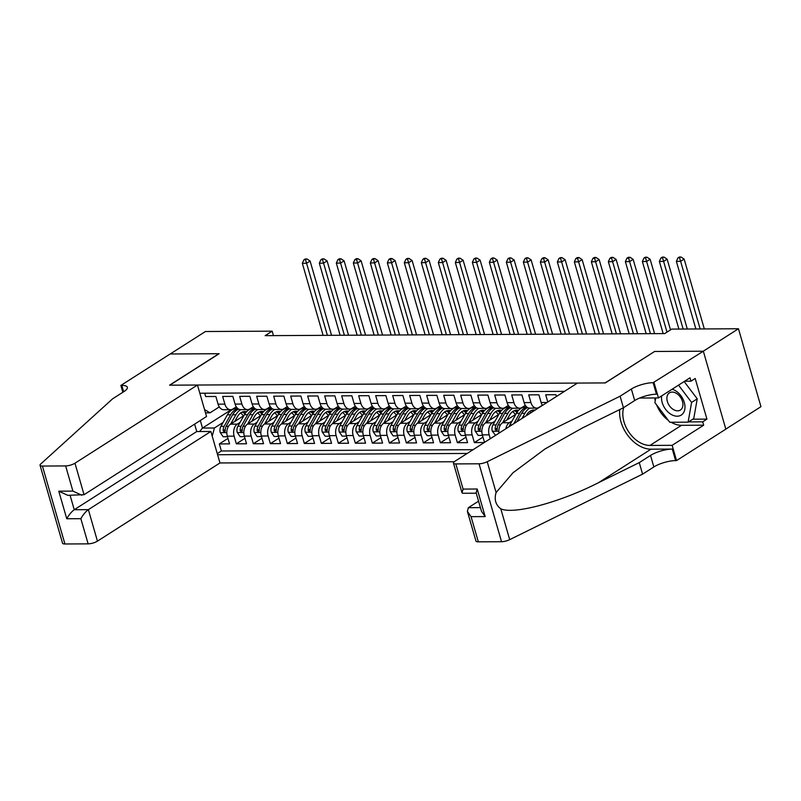 <?xml version="1.0" encoding="UTF-8"?>
<svg xmlns="http://www.w3.org/2000/svg" width="801" height="801" viewBox="0 0 801 801"><rect width="100%" height="100%" fill="white"/><g stroke="black" fill="none" stroke-linecap="round" stroke-linejoin="round"><path stroke-width="1.2" d="M194.613 424.13L196.756 431.539L210.863 431.469L219.955 462.958L454.257 461.746M725.816 429.096L760.95 406.678L738.462 328.76L671.729 329.101L664.68 333.596L265.131 335.659L272.17 331.163L205.436 331.514L170.233 353.972L219.114 353.722L169.832 385.171L605.095 382.928L654.417 351.609M556.415 396.495L555.904 394.723L545.701 394.783L547.784 402.002M547.053 402.472L541.126 402.502L538.903 394.813L528.7 394.863L530.923 402.553L524.114 402.593A9.161 6.138 89.7 0 0 529.801 408.15L536.6 408.12A9.161 6.138 -90.3 0 1 530.923 402.553M524.114 402.593L521.902 394.903L511.699 394.953L513.922 402.643L507.113 402.673A9.161 6.138 89.7 0 0 512.8 408.24A17.512 11.735 -90.3 0 0 507.924 413.346L502.668 422.688M507.113 402.673L504.9 394.993L494.698 395.043L496.91 402.733L490.112 402.763A9.161 6.138 89.7 0 0 495.799 408.33L502.597 408.29A9.161 6.138 -90.3 0 1 496.91 402.733M490.112 402.763L487.899 395.073L477.696 395.133L479.909 402.813L473.111 402.853A9.161 6.138 89.7 0 0 478.788 408.42L485.596 408.38A9.161 6.138 -90.3 0 1 479.909 402.813M473.111 402.853L470.898 395.163L460.695 395.213L462.908 402.903L456.109 402.943A9.161 6.138 89.7 0 0 461.787 408.51A17.512 11.735 -90.3 0 0 456.92 413.606L451.654 422.958M456.109 402.943L453.887 395.253L443.694 395.304L445.907 402.993L439.108 403.033A9.161 6.138 89.7 0 0 444.785 408.59L451.584 408.56A9.161 6.138 -90.3 0 1 445.907 402.993M439.108 403.033L436.885 395.344L426.693 395.394L428.905 403.083L422.107 403.113A9.161 6.138 89.7 0 0 427.784 408.68L434.583 408.65A9.161 6.138 -90.3 0 1 428.905 403.083M422.107 403.113L419.884 395.434L409.681 395.484L411.904 403.173L405.106 403.203A9.161 6.138 89.7 0 0 410.783 408.77A17.512 11.735 -90.3 0 0 405.917 413.867L400.65 423.218M405.106 403.203L402.883 395.514L392.68 395.574L394.903 403.253L388.105 403.293A9.161 6.138 89.7 0 0 393.782 408.86L400.58 408.82A9.161 6.138 -90.3 0 1 394.903 403.253M388.105 403.293L385.882 395.604L375.679 395.654L377.902 403.344L371.103 403.384A9.161 6.138 89.7 0 0 376.78 408.941A17.512 11.735 -90.3 0 0 371.914 414.047L366.648 423.389M371.103 403.384L368.881 395.694L358.678 395.744L360.901 403.434L354.092 403.464A9.161 6.138 89.7 0 0 359.779 409.031L366.578 409.001A9.161 6.138 -90.3 0 1 360.901 403.434M354.092 403.464L351.879 395.784L341.677 395.834L343.899 403.524L337.091 403.554A9.161 6.138 89.7 0 0 342.778 409.121L349.576 409.081A9.161 6.138 -90.3 0 1 343.899 403.524M337.091 403.554L334.878 395.864L324.675 395.924L326.898 403.614L320.09 403.644A9.161 6.138 89.7 0 0 325.777 409.211A17.512 11.735 -90.3 0 0 320.901 414.307L315.634 423.659M320.09 403.644L317.877 395.954L307.674 396.014L309.887 403.694L303.088 403.734A9.161 6.138 89.7 0 0 308.765 409.301L315.574 409.261A9.161 6.138 -90.3 0 1 309.887 403.694M303.088 403.734L300.876 396.044L290.673 396.095L292.886 403.784L286.087 403.824A9.161 6.138 89.7 0 0 291.764 409.381L298.573 409.351A9.161 6.138 -90.3 0 1 292.886 403.784M286.087 403.824L283.874 396.135L273.672 396.185L275.884 403.874L269.086 403.904A9.161 6.138 89.7 0 0 274.763 409.471A17.512 11.735 -90.3 0 0 269.897 414.578L264.63 423.919M269.086 403.904L266.863 396.225L256.67 396.275L258.883 403.964L252.085 403.994A9.161 6.138 89.7 0 0 257.762 409.561L264.56 409.521A9.161 6.138 -90.3 0 1 258.883 403.964M252.085 403.994L249.862 396.305L239.659 396.365L241.882 404.044L235.083 404.084A9.161 6.138 89.7 0 0 240.761 409.651A17.512 11.735 -90.3 0 0 235.894 414.748L230.628 424.099M235.083 404.084L232.861 396.395L222.658 396.445L224.881 404.135A9.161 6.138 89.7 0 0 230.558 409.701A9.161 6.138 89.7 0 0 232.941 408.971L236.305 406.828M243.864 415.649L230.518 424.17A9.161 6.138 89.7 0 0 227.324 436.185L229.537 443.874L219.334 443.924L227.965 438.417M240.08 422.377L237.316 424.13A9.161 6.138 89.7 0 0 234.122 436.144L236.335 443.834L244.966 438.327M236.335 443.834L246.538 443.784L244.325 436.094A9.161 6.138 89.7 0 1 247.519 424.079L260.866 415.569M277.867 415.479L264.52 423.989A9.161 6.138 89.7 0 0 261.326 436.004L263.539 443.694L253.336 443.744L261.967 438.247M294.868 415.389L281.531 423.899A9.161 6.138 89.7 0 0 278.327 435.924L280.54 443.604L270.348 443.664L278.968 438.157M311.869 415.298L298.533 423.809A9.161 6.138 89.7 0 0 295.329 435.834L297.551 443.524L287.349 443.574L295.97 438.067M328.871 415.208L315.534 423.729A9.161 6.138 89.7 0 0 312.33 435.744L314.553 443.434L304.35 443.484L312.971 437.977M345.872 415.128L332.535 423.639A9.161 6.138 89.7 0 0 329.331 435.654L331.554 443.343L321.351 443.394L329.982 437.887M362.873 415.038L349.536 423.549A9.161 6.138 89.7 0 0 346.332 435.564L348.555 443.253L338.352 443.303L346.983 437.807M379.874 414.948L366.538 423.459A9.161 6.138 89.7 0 0 363.334 435.484L365.556 443.163L355.354 443.223L363.984 437.716M396.885 414.858L383.539 423.379A9.161 6.138 89.7 0 0 380.335 435.394L382.558 443.083L372.355 443.133L380.986 437.626M413.887 414.768L400.54 423.288A9.161 6.138 89.7 0 0 397.346 435.303L399.559 442.993L389.356 443.043L397.987 437.536M430.888 414.688L417.541 423.198A9.161 6.138 89.7 0 0 414.347 435.213L416.56 442.903L406.357 442.953L414.988 437.446M447.889 414.598L434.542 423.108A9.161 6.138 89.7 0 0 431.349 435.133L433.561 442.813L423.359 442.873L431.989 437.366M464.89 414.507L451.544 423.018A9.161 6.138 89.7 0 0 448.35 435.043L450.562 442.733L440.37 442.783L448.991 437.276M481.892 414.417L468.555 422.938A9.161 6.138 89.7 0 0 465.351 434.953L467.564 442.643L457.371 442.693L465.992 437.186M484.245 442.553L474.372 442.603L482.993 437.096M536.6 408.12A9.161 6.138 -90.3 0 0 538.983 407.389L542.337 405.246M523.023 407.449L522.012 407.449L525.336 405.326M502.597 408.29A9.161 6.138 -90.3 0 0 504.98 407.559L508.335 405.416M485.596 408.38A9.161 6.138 -90.3 0 0 487.979 407.649L491.333 405.506M462.908 402.903A9.161 6.138 -90.3 0 0 468.595 408.47A9.161 6.138 -90.3 0 0 470.978 407.739L474.332 405.596M451.584 408.56A9.161 6.138 -90.3 0 0 453.977 407.819L457.331 405.676M438.017 407.879L437.006 407.889L440.33 405.767M411.904 403.173A9.161 6.138 -90.3 0 0 417.581 408.73A9.161 6.138 -90.3 0 0 419.964 407.999L423.329 405.857M400.58 408.82A9.161 6.138 -90.3 0 0 402.963 408.089L406.327 405.947M387.003 408.15L386.002 408.15L389.316 406.037M366.578 409.001A9.161 6.138 -90.3 0 0 368.961 408.26L372.315 406.117M349.576 409.081A9.161 6.138 -90.3 0 0 351.959 408.35L355.314 406.207M326.898 403.614A9.161 6.138 -90.3 0 0 332.575 409.171A9.161 6.138 -90.3 0 0 334.958 408.44L338.312 406.297M315.574 409.261A9.161 6.138 -90.3 0 0 317.957 408.53L321.311 406.387M301.997 408.59L300.986 408.59L304.31 406.467M275.884 403.874A9.161 6.138 -90.3 0 0 281.572 409.441A9.161 6.138 -90.3 0 0 283.954 408.7L287.309 406.558M264.56 409.521A9.161 6.138 -90.3 0 0 266.953 408.79L270.307 406.648M250.993 408.85L249.982 408.86L253.306 406.738M564.465 391.359L199.829 393.241M217.582 454.738L467.163 453.456M515.894 414.247L502.557 422.758A9.161 6.138 89.7 0 0 499.003 433.141M512.109 420.966L509.356 422.728L502.557 422.758M498.893 414.337L485.556 422.848A9.161 6.138 89.7 0 0 482.352 434.863L484.525 442.372M495.108 421.056L492.355 422.808L485.556 422.848M478.107 421.146L475.353 422.898L468.555 422.938M461.106 421.226L458.352 422.988L451.544 423.018M444.104 421.316L441.351 423.078L434.542 423.108M427.103 421.406L424.35 423.158L417.541 423.198M410.102 421.496L407.339 423.248L400.54 423.288M393.091 421.576L390.337 423.339L383.539 423.379M376.09 421.666L373.336 423.429L366.538 423.459M359.088 421.757L356.335 423.519L349.536 423.549M342.087 421.847L339.334 423.599L332.535 423.639M325.086 421.937L322.332 423.689L315.534 423.729M308.085 422.017L305.331 423.779L298.533 423.809M291.083 422.107L288.33 423.869L281.531 423.899M274.082 422.197L271.329 423.949L264.52 423.989M257.081 422.287L254.328 424.039L247.519 424.079M219.334 443.924L221.376 450.983L473.081 449.681M490.272 438.708L489.151 434.833A9.161 6.138 -90.3 0 1 492.355 422.808M474.372 442.603L472.149 434.913A9.161 6.138 -90.3 0 1 475.353 422.898M457.371 442.693L455.148 435.003A9.161 6.138 -90.3 0 1 458.352 422.988M440.37 442.783L438.147 435.093A9.161 6.138 -90.3 0 1 441.351 423.078M423.359 442.873L421.146 435.183A9.161 6.138 -90.3 0 1 424.35 423.158M406.357 442.953L404.145 435.273A9.161 6.138 -90.3 0 1 407.339 423.248M389.356 443.043L387.143 435.354A9.161 6.138 -90.3 0 1 390.337 423.339M372.355 443.133L370.142 435.444A9.161 6.138 -90.3 0 1 373.336 423.429M355.354 443.223L353.131 435.534A9.161 6.138 -90.3 0 1 356.335 423.519M338.352 443.303L336.13 435.624A9.161 6.138 -90.3 0 1 339.334 423.599M321.351 443.394L319.128 435.714A9.161 6.138 -90.3 0 1 322.332 423.689M304.35 443.484L302.127 435.794A9.161 6.138 -90.3 0 1 305.331 423.779M287.349 443.574L285.126 435.884A9.161 6.138 -90.3 0 1 288.33 423.869M270.348 443.664L268.125 435.974A9.161 6.138 -90.3 0 1 271.329 423.949M253.336 443.744L251.124 436.064A9.161 6.138 -90.3 0 1 254.328 424.039M204.706 393.221L205.657 396.535L215.859 396.485L218.082 404.175A9.161 6.138 89.7 0 0 223.759 409.732L230.558 409.701M204.535 409.541L210.032 412.825L219.304 406.908M210.032 412.825L205.497 412.855M231.409 409.611L202.503 428.054L214.408 427.994L212.225 436.175M223.068 422.457L214.408 427.994M654.377 351.469L703.258 351.218L738.462 328.76M273.461 335.619L272.17 331.163M200.32 420.495L202.503 428.054L199.619 431.529M221.376 450.983L217.261 453.606M266.983 408.77L267.995 408.76M283.985 408.68L284.996 408.67M249.942 408.88A9.161 6.138 -90.3 0 1 247.559 409.611A9.161 6.138 -90.3 0 1 241.882 404.044M317.987 408.5L318.998 408.5M334.988 408.42L335.999 408.41M300.956 408.61A9.161 6.138 -90.3 0 1 298.573 409.351M351.999 408.33L353.001 408.32M369.001 408.24L370.002 408.24M403.003 408.069L404.004 408.059M420.004 407.979L421.006 407.969M385.962 408.18A9.161 6.138 -90.3 0 1 383.579 408.91A9.161 6.138 -90.3 0 1 377.902 403.344M454.007 407.799L455.018 407.799M471.008 407.709L472.019 407.709M436.976 407.909A9.161 6.138 -90.3 0 1 434.583 408.65M488.009 407.629L489.021 407.619M505.01 407.539L506.022 407.529M505.862 428.765A9.161 6.138 -90.3 0 1 509.356 422.728M521.982 407.469A9.161 6.138 -90.3 0 1 519.599 408.21A9.161 6.138 -90.3 0 1 513.922 402.643M541.126 402.502A9.161 6.138 89.7 0 0 542.447 405.406M234.703 421.496L237.426 416.67A14.538 9.742 -90.3 0 1 244.816 411.514A14.538 9.742 -90.3 0 1 246.548 411.744M227.474 436.725L223.149 436.745L220.235 432.54A6.068 4.065 -90.3 0 1 220.886 426.342L227.394 414.798A17.512 11.735 -90.3 0 1 236.295 408.58L237.857 408.58M240.57 412.996A14.538 9.742 -90.3 0 1 243.344 415.979M238.037 408.72A17.512 11.735 89.7 0 0 230.618 414.778L224.11 426.332A6.068 4.065 89.7 0 0 223.189 430.828L224.51 432.19L225.221 430.818A6.068 4.065 -90.3 0 1 226.152 426.322L232.66 414.768A17.512 11.735 -90.3 0 1 238.668 409.111M245.627 412.825A14.538 9.742 89.7 0 0 243.194 411.724M242.182 412.074A14.538 9.742 -90.3 0 1 244.886 413.887M223.189 430.828L225.211 429.536A3.094 2.073 -90.3 0 1 225.251 429.336M327.379 335.339L306.573 263.269L302.327 263.289L323.123 335.359M305.271 258.973L303.869 259.864L306.973 258.963L305.271 258.973M305.561 259.854L306.573 263.269L310.097 261.016L331.544 335.319M310.097 261.016L306.973 258.963M303.869 259.864L302.327 263.289M661.676 395.894A14.879 10.183 -122.5 0 0 671.148 414.397A14.879 10.183 -122.5 0 0 684.795 409.311A14.879 10.183 -122.5 0 0 675.353 390.638A14.879 10.183 -122.5 0 0 672.119 389.226M676.354 393.321A10.193 6.969 -122.5 0 0 669.436 392.86A10.193 6.969 -122.5 0 0 667.203 400.951A10.193 6.969 -122.5 0 0 673.471 409.591A10.193 6.969 -122.5 0 0 680.399 410.042A10.193 6.969 -122.5 0 0 682.622 401.962A10.193 6.969 -122.5 0 0 676.354 393.321M684.164 381.546L697.24 398.828L693.746 418.563L688.109 422.157L669.756 422.257L654.888 402.613L655.719 397.957M678.527 385.141L691.603 402.422L688.109 422.157M697.24 398.828L691.603 402.422M197.467 385.031L74.964 463.208L84.045 494.698L206.548 416.52L197.467 385.031L169.582 385.171L218.863 353.722L170.152 353.982L120.871 385.431L122.853 392.29M219.955 462.958L97.452 541.136A6.869 1.982 163.9 0 1 88.13 543.859L64.921 543.979A6.869 1.982 163.9 0 1 62.538 543.188L40.05 465.261A6.869 1.982 -16.1 0 1 40.691 464.029L112.581 398.838L123.845 391.649A16.03 4.636 -16.1 0 0 127.349 387.263A16.03 4.636 -16.1 0 0 121.802 385.421L120.871 385.431M88.13 543.859L80.861 518.688L66.753 518.758L58.783 491.173L72.901 491.093L65.632 465.932L42.423 466.052L64.921 543.979M210.863 431.469L88.36 509.646L97.452 541.136M40.05 465.261A6.869 1.982 -16.1 0 0 42.423 466.052M65.632 465.932A6.869 1.982 -16.1 0 0 74.964 463.208M196.756 431.539L74.253 509.716L88.36 509.646C85.607 511.679 83.104 514.693 80.861 518.688M66.753 518.758C68.996 514.763 71.499 511.749 74.253 509.716L70.087 495.308M58.783 491.173L67.745 495.318L84.045 494.698M72.901 491.093L81.852 495.248M478.567 501.166L468.365 507.684L480.44 507.614M620.094 396.215L623.428 407.749L582.677 427.834L545.091 448.92L512.98 472.79L496.099 492.535C494.057 499.444 495.619 504.87 500.805 508.825C513.591 514.793 559.729 502.447 598.517 482.693L639.258 462.608L650.532 455.419A16.03 4.636 163.9 0 1 672.289 449.071L675.613 460.595L676.545 460.595L725.836 429.146L703.338 351.218L654.627 351.469L605.346 382.918L577.461 383.068L454.958 461.246A6.869 1.982 -16.1 0 0 453.456 463.118A6.869 1.982 -16.1 0 0 455.829 463.909L479.038 463.789A6.869 1.982 -16.1 0 0 487.208 461.716L620.094 396.215L631.368 389.026A16.03 4.636 163.9 0 1 653.125 382.678L703.338 351.218M639.258 462.608L642.592 474.142L653.856 466.953A16.03 4.636 163.9 0 1 675.613 460.595M653.125 382.678L656.45 394.202A16.03 4.636 163.9 0 0 634.692 400.56L623.428 407.749M455.829 463.909L463.098 489.081L477.206 489.01L485.176 516.595L471.058 516.665L478.327 541.836L501.536 541.716L479.038 463.789M500.805 508.825L509.696 539.644L642.592 474.142M654.057 382.668L658.462 397.937L690.001 377.812L690.983 381.176L684.675 381.216M692.745 419.203L706.933 419.133L695.198 378.483L690.983 381.176M706.933 419.133L702.707 421.827L703.678 425.201L672.139 445.326L676.545 460.595M623.729 407.559A25.762 17.622 -122.5 0 0 629.045 432.4A25.762 17.622 -122.5 0 0 649.951 445.436L672.139 445.326M658.462 397.937L639.629 398.037M619.774 409.551A29.827 20.395 -122.5 0 0 651.033 449.181L672.289 449.071M509.696 539.644A6.869 1.982 163.9 0 1 501.536 541.716M478.327 541.836A6.869 1.982 163.9 0 1 475.954 541.045L467.384 511.368L468.365 507.684M703.678 425.201L681.491 425.311A25.762 17.622 57.5 0 1 671.118 422.247M668.364 420.425A25.762 17.622 57.5 0 1 656.62 404.895M655.238 400.65A25.762 17.622 57.5 0 1 654.687 397.957M688.52 421.897L702.707 421.827M463.098 489.081L462.027 492.805L462.658 493.276L476.275 493.206M477.206 489.01L476.134 492.725L481.491 511.288L485.176 516.595M471.058 516.665L467.384 511.368M251.704 421.406L254.428 416.58A14.538 9.742 -90.3 0 1 261.817 411.434A14.538 9.742 -90.3 0 1 263.549 411.654M247.629 424.009L252.896 414.658A17.512 11.735 -90.3 0 1 257.732 409.561M244.475 436.635L240.16 436.655L237.236 432.45A6.068 4.065 -90.3 0 1 237.887 426.262L244.395 414.708A17.512 11.735 -90.3 0 1 253.296 408.5L254.858 408.49M257.572 412.905A14.538 9.742 -90.3 0 1 260.355 415.889M255.038 408.63A17.512 11.735 89.7 0 0 247.629 414.688L241.121 426.242A6.068 4.065 89.7 0 0 240.19 430.748L241.512 432.099L242.232 430.738A6.068 4.065 -90.3 0 1 243.154 426.232L249.662 414.678A17.512 11.735 -90.3 0 1 255.679 409.021M262.628 412.735A14.538 9.742 89.7 0 0 260.195 411.634M259.184 411.984A14.538 9.742 -90.3 0 1 261.887 413.797M240.19 430.748L242.212 429.456A3.094 2.073 -90.3 0 1 242.252 429.256M344.38 335.249L323.574 263.179L319.329 263.199L340.135 335.269M322.272 258.883L320.871 259.784L323.974 258.873L322.272 258.883M322.573 259.774L323.574 263.179L327.098 260.926L348.545 335.229M327.098 260.926L323.974 258.873M320.871 259.784L319.329 263.199M268.705 421.316L271.429 416.49A14.538 9.742 -90.3 0 1 278.818 411.344A14.538 9.742 -90.3 0 1 280.55 411.564M261.476 436.545L257.161 436.565L254.237 432.36A6.068 4.065 -90.3 0 1 254.888 426.172L261.396 414.618A17.512 11.735 -90.3 0 1 270.297 408.41L271.859 408.4M274.573 412.825A14.538 9.742 -90.3 0 1 277.356 415.799M272.05 408.54A17.512 11.735 89.7 0 0 264.63 414.598L258.122 426.152A6.068 4.065 89.7 0 0 257.191 430.658L258.513 432.009L259.234 430.648A6.068 4.065 -90.3 0 1 260.155 426.142L266.663 414.588A17.512 11.735 -90.3 0 1 272.68 408.941M279.629 412.645A14.538 9.742 89.7 0 0 277.206 411.554M276.185 411.894A14.538 9.742 -90.3 0 1 278.888 413.716M257.191 430.658L259.214 429.366A3.094 2.073 -90.3 0 1 259.254 429.166M361.381 335.158L340.575 263.088L336.33 263.108L357.136 335.188M339.274 258.793L337.872 259.694L339.574 259.684L340.976 258.783L339.274 258.793M339.574 259.684L340.575 263.088L344.1 260.846L365.546 335.138M344.1 260.846L340.976 258.783M337.872 259.694L336.33 263.108M285.707 421.236L288.43 416.41A14.538 9.742 -90.3 0 1 295.819 411.253A14.538 9.742 -90.3 0 1 297.551 411.474M281.632 423.829L286.898 414.487A17.512 11.735 -90.3 0 1 291.734 409.381M278.478 436.455L274.162 436.475L271.249 432.28A6.068 4.065 -90.3 0 1 271.889 426.082L278.398 414.528A17.512 11.735 -90.3 0 1 287.299 408.32L288.861 408.31M291.574 412.735A14.538 9.742 -90.3 0 1 294.357 415.719M289.051 408.45A17.512 11.735 89.7 0 0 281.632 414.507L275.123 426.062A6.068 4.065 89.7 0 0 274.192 430.568L275.524 431.919L276.235 430.558A6.068 4.065 -90.3 0 1 277.166 426.052L283.674 414.497A17.512 11.735 -90.3 0 1 289.682 408.85M296.63 412.555A14.538 9.742 89.7 0 0 294.207 411.464M293.186 411.804A14.538 9.742 -90.3 0 1 295.889 413.626M274.192 430.568L276.215 429.276A3.094 2.073 -90.3 0 1 276.255 429.076M378.382 335.078L357.586 262.998L353.331 263.018L374.137 335.098M356.285 258.703L354.873 259.604L356.575 259.594L357.977 258.693L356.285 258.703M356.575 259.594L357.586 262.998L361.101 260.756L382.548 335.048M361.101 260.756L357.977 258.693M354.873 259.604L353.331 263.018M302.708 421.146L305.431 416.32A14.538 9.742 -90.3 0 1 312.821 411.163A14.538 9.742 -90.3 0 1 314.553 411.384M298.633 423.749L303.899 414.397A17.512 11.735 -90.3 0 1 308.745 409.301M295.479 436.365L291.163 436.395L288.25 432.19A6.068 4.065 -90.3 0 1 288.891 425.992L295.399 414.437A17.512 11.735 -90.3 0 1 304.3 408.23L305.862 408.22M308.575 412.645A14.538 9.742 -90.3 0 1 311.359 415.629M306.052 408.36A17.512 11.735 89.7 0 0 298.633 414.427L292.125 425.982A6.068 4.065 89.7 0 0 291.194 430.477L292.525 431.839L293.236 430.467A6.068 4.065 -90.3 0 1 294.167 425.972L300.675 414.417A17.512 11.735 -90.3 0 1 306.683 408.76M313.642 412.475A14.538 9.742 89.7 0 0 311.209 411.374M310.187 411.724A14.538 9.742 -90.3 0 1 312.891 413.536M291.194 430.477L293.216 429.186A3.094 2.073 -90.3 0 1 293.256 428.986M395.384 334.988L374.588 262.908L370.332 262.938L391.138 335.008M373.286 258.613L371.874 259.514L374.978 258.613L373.286 258.613M373.576 259.504L374.588 262.908L378.102 260.665L399.549 334.968M378.102 260.665L374.978 258.613M371.874 259.514L370.332 262.938M319.719 421.056L322.433 416.23A14.538 9.742 -90.3 0 1 329.822 411.073A14.538 9.742 -90.3 0 1 331.554 411.303M312.49 436.285L308.165 436.305L305.251 432.099A6.068 4.065 -90.3 0 1 305.892 425.912L312.4 414.357A17.512 11.735 -90.3 0 1 321.301 408.14L322.863 408.14M325.576 412.555A14.538 9.742 -90.3 0 1 328.36 415.539M323.053 408.28A17.512 11.735 89.7 0 0 315.634 414.337L309.126 425.892A6.068 4.065 89.7 0 0 308.195 430.397L309.526 431.749L310.237 430.377A6.068 4.065 -90.3 0 1 311.168 425.882L317.677 414.327A17.512 11.735 -90.3 0 1 323.684 408.67M330.643 412.385A14.538 9.742 89.7 0 0 328.21 411.283M327.188 411.634A14.538 9.742 -90.3 0 1 329.892 413.446M308.195 430.397L310.227 429.096A3.094 2.073 -90.3 0 1 310.257 428.905M412.385 334.898L391.589 262.828L387.334 262.848L408.14 334.918M390.287 258.533L388.875 259.424L390.578 259.424L391.989 258.523L390.287 258.533M390.578 259.424L391.589 262.828L395.103 260.575L416.55 334.878M395.103 260.575L391.989 258.523M388.875 259.424L387.334 262.848M336.72 420.966L339.434 416.14A14.538 9.742 -90.3 0 1 346.823 410.993A14.538 9.742 -90.3 0 1 348.555 411.213M332.645 423.569L337.902 414.217A17.512 11.735 -90.3 0 1 342.748 409.121M329.491 436.195L325.166 436.215L322.252 432.009A6.068 4.065 -90.3 0 1 322.893 425.822L329.401 414.267A17.512 11.735 -90.3 0 1 338.312 408.059L339.874 408.049M342.578 412.465A14.538 9.742 -90.3 0 1 345.361 415.449M340.055 408.19A17.512 11.735 89.7 0 0 332.635 414.247L326.127 425.802A6.068 4.065 89.7 0 0 325.196 430.307L326.528 431.659L327.239 430.297A6.068 4.065 -90.3 0 1 328.17 425.792L334.678 414.237A17.512 11.735 -90.3 0 1 340.685 408.59M347.644 412.295A14.538 9.742 89.7 0 0 345.211 411.203M344.19 411.544A14.538 9.742 -90.3 0 1 346.893 413.366M325.196 430.307L327.229 429.016A3.094 2.073 -90.3 0 1 327.259 428.815M429.396 334.808L408.59 262.738L404.335 262.758L425.141 334.828M407.288 258.443L405.877 259.344L408.991 258.433L407.288 258.443M407.579 259.334L408.59 262.738L412.104 260.485L433.551 334.788M412.104 260.485L408.991 258.433M405.877 259.344L404.335 262.758M353.722 420.875L356.435 416.059A14.538 9.742 -90.3 0 1 363.824 410.903A14.538 9.742 -90.3 0 1 365.556 411.123M349.647 423.479L354.913 414.137A17.512 11.735 -90.3 0 1 359.749 409.031M346.493 436.104L342.167 436.124L339.254 431.919A6.068 4.065 -90.3 0 1 339.894 425.731L346.412 414.177A17.512 11.735 -90.3 0 1 355.314 407.969L356.876 407.959M359.579 412.385A14.538 9.742 -90.3 0 1 362.362 415.369M357.056 408.099A17.512 11.735 89.7 0 0 349.636 414.157L343.128 425.711A6.068 4.065 89.7 0 0 342.197 430.217L343.529 431.569L344.24 430.207A6.068 4.065 -90.3 0 1 345.171 425.701L351.679 414.147A17.512 11.735 -90.3 0 1 357.687 408.5M364.645 412.205A14.538 9.742 89.7 0 0 362.212 411.113M361.191 411.454A14.538 9.742 -90.3 0 1 363.904 413.276M342.197 430.217L344.23 428.925A3.094 2.073 -90.3 0 1 344.26 428.725M446.397 334.718L425.591 262.648L421.336 262.668L442.142 334.748M424.29 258.353L422.878 259.254L425.992 258.343L424.29 258.353M424.58 259.244L425.591 262.648L429.116 260.405L450.552 334.698M429.116 260.405L425.992 258.343M422.878 259.254L421.336 262.668M370.723 420.795L373.436 415.969A14.538 9.742 -90.3 0 1 380.825 410.813A14.538 9.742 -90.3 0 1 382.558 411.033M363.494 436.014L359.168 436.044L356.255 431.839A6.068 4.065 -90.3 0 1 356.906 425.641L363.414 414.087A17.512 11.735 -90.3 0 1 372.315 407.879L373.877 407.869M376.59 412.295A14.538 9.742 -90.3 0 1 379.364 415.278M374.057 408.009A17.512 11.735 89.7 0 0 366.638 414.077L360.13 425.631A6.068 4.065 89.7 0 0 359.198 430.127L360.53 431.479L361.241 430.117A6.068 4.065 -90.3 0 1 362.172 425.611L368.68 414.067A17.512 11.735 -90.3 0 1 374.688 408.41M381.646 412.125A14.538 9.742 89.7 0 0 379.213 411.023M378.192 411.374A14.538 9.742 -90.3 0 1 380.906 413.186M359.198 430.127L361.231 428.835A3.094 2.073 -90.3 0 1 361.261 428.635M463.399 334.638L442.593 262.558L438.337 262.578L459.143 334.658M441.291 258.262L439.879 259.164L442.993 258.252L441.291 258.262M441.581 259.154L442.593 262.558L446.117 260.315L467.554 334.618M446.117 260.315L442.993 258.252M439.879 259.164L438.337 262.578M387.724 420.705L390.437 415.879A14.538 9.742 -90.3 0 1 397.827 410.723A14.538 9.742 -90.3 0 1 399.569 410.953M383.649 423.308L388.916 413.957A17.512 11.735 -90.3 0 1 393.752 408.86M380.495 435.924L376.17 435.954L373.256 431.749A6.068 4.065 -90.3 0 1 373.907 425.551L380.415 413.997A17.512 11.735 -90.3 0 1 389.316 407.789L390.878 407.789M393.591 412.205A14.538 9.742 -90.3 0 1 396.365 415.188M391.058 407.929A17.512 11.735 89.7 0 0 383.639 413.987L377.131 425.541A6.068 4.065 89.7 0 0 376.21 430.037L377.531 431.399L378.242 430.027A6.068 4.065 -90.3 0 1 379.173 425.531L385.681 413.977A17.512 11.735 -90.3 0 1 391.689 408.32M398.648 412.034A14.538 9.742 89.7 0 0 396.215 410.933M395.193 411.283A14.538 9.742 -90.3 0 1 397.907 413.096M376.21 430.037L378.232 428.745A3.094 2.073 -90.3 0 1 378.262 428.545M480.4 334.548L459.594 262.478L455.348 262.498L476.144 334.568M458.292 258.182L456.88 259.073L459.994 258.172L458.292 258.182M458.583 259.063L459.594 262.478L463.118 260.225L484.565 334.528M463.118 260.225L459.994 258.172M456.88 259.073L455.348 262.498M404.725 420.615L407.439 415.789A14.538 9.742 -90.3 0 1 414.828 410.633A14.538 9.742 -90.3 0 1 416.57 410.863M397.496 435.844L393.171 435.864L390.257 431.659A6.068 4.065 -90.3 0 1 390.908 425.471L397.416 413.917A17.512 11.735 -90.3 0 1 406.317 407.709L407.879 407.699M410.593 412.115A14.538 9.742 -90.3 0 1 413.366 415.098M408.059 407.839A17.512 11.735 89.7 0 0 400.64 413.897L394.132 425.451A6.068 4.065 89.7 0 0 393.211 429.957L394.533 431.308L395.243 429.947A6.068 4.065 -90.3 0 1 396.175 425.441L402.683 413.887A17.512 11.735 -90.3 0 1 408.69 408.23M415.649 411.944A14.538 9.742 89.7 0 0 413.216 410.843M412.205 411.193A14.538 9.742 -90.3 0 1 414.908 413.006M393.211 429.957L395.233 428.655A3.094 2.073 -90.3 0 1 395.273 428.465M497.401 334.458L476.595 262.388L472.35 262.408L493.146 334.478M475.293 258.092L473.892 258.993L476.995 258.082L475.293 258.092M475.584 258.983L476.595 262.388L480.119 260.135L501.566 334.438M480.119 260.135L476.995 258.082M473.892 258.993L472.35 262.408M421.726 420.525L424.45 415.699A14.538 9.742 -90.3 0 1 431.839 410.553A14.538 9.742 -90.3 0 1 433.571 410.773M417.651 423.128L422.918 413.787A17.512 11.735 -90.3 0 1 427.754 408.68M414.497 435.754L410.182 435.774L407.258 431.569A6.068 4.065 -90.3 0 1 407.909 425.381L414.417 413.827A17.512 11.735 -90.3 0 1 423.318 407.619L424.88 407.609M427.594 412.034A14.538 9.742 -90.3 0 1 430.367 415.008M425.061 407.749A17.512 11.735 89.7 0 0 417.651 413.807L411.143 425.361A6.068 4.065 89.7 0 0 410.212 429.867L411.534 431.218L412.255 429.857A6.068 4.065 -90.3 0 1 413.176 425.351L419.684 413.797A17.512 11.735 -90.3 0 1 425.701 408.15M432.65 411.854A14.538 9.742 89.7 0 0 430.217 410.763M429.206 411.103A14.538 9.742 -90.3 0 1 431.909 412.926M410.212 429.867L412.235 428.575A3.094 2.073 -90.3 0 1 412.275 428.375M514.402 334.367L493.596 262.297L489.351 262.317L510.147 334.397M492.295 258.002L490.893 258.903L493.997 257.992L492.295 258.002M492.585 258.893L493.596 262.297L497.121 260.055L518.567 334.347M497.121 260.055L493.997 257.992M490.893 258.903L489.351 262.317M438.728 420.445L441.451 415.619A14.538 9.742 -90.3 0 1 448.84 410.462A14.538 9.742 -90.3 0 1 450.573 410.683M434.653 423.038L439.919 413.696A17.512 11.735 -90.3 0 1 444.755 408.59M431.499 435.664L427.183 435.684L424.26 431.489A6.068 4.065 -90.3 0 1 424.91 425.291L431.419 413.737A17.512 11.735 -90.3 0 1 440.32 407.529L441.882 407.519M444.595 411.944A14.538 9.742 -90.3 0 1 447.379 414.928M442.062 407.659A17.512 11.735 89.7 0 0 434.653 413.716L428.145 425.271A6.068 4.065 89.7 0 0 427.213 429.777L428.535 431.128L429.256 429.767A6.068 4.065 -90.3 0 1 430.177 425.261L436.685 413.706A17.512 11.735 -90.3 0 1 442.703 408.059M449.651 411.764A14.538 9.742 89.7 0 0 447.218 410.673M446.207 411.013A14.538 9.742 -90.3 0 1 448.91 412.835M427.213 429.777L429.236 428.485A3.094 2.073 -90.3 0 1 429.276 428.285M531.403 334.287L510.597 262.207L506.352 262.227L527.158 334.307M509.296 257.912L507.894 258.813L510.998 257.902L509.296 257.912M509.596 258.803L510.597 262.207L514.122 259.965L535.569 334.257M514.122 259.965L510.998 257.902M507.894 258.813L506.352 262.227M455.729 420.355L458.452 415.529A14.538 9.742 -90.3 0 1 465.842 410.372A14.538 9.742 -90.3 0 1 467.574 410.593M448.5 435.574L444.185 435.604L441.271 431.399A6.068 4.065 -90.3 0 1 441.912 425.201L448.42 413.646A17.512 11.735 -90.3 0 1 457.321 407.439L458.883 407.429M461.596 411.854A14.538 9.742 -90.3 0 1 464.38 414.838M459.073 407.569A17.512 11.735 89.7 0 0 451.654 413.636L445.146 425.191A6.068 4.065 89.7 0 0 444.215 429.686L445.546 431.048L446.257 429.676A6.068 4.065 -90.3 0 1 447.178 425.181L453.686 413.626A17.512 11.735 -90.3 0 1 459.704 407.969M466.653 411.684A14.538 9.742 89.7 0 0 464.23 410.583M463.208 410.933A14.538 9.742 -90.3 0 1 465.912 412.745M444.215 429.686L446.237 428.395A3.094 2.073 -90.3 0 1 446.277 428.195M548.405 334.197L527.599 262.117L523.353 262.147L544.159 334.217M526.307 257.822L524.895 258.723L527.999 257.822L526.307 257.822M526.597 258.713L527.599 262.117L531.123 259.874L552.57 334.177M531.123 259.874L527.999 257.822M524.895 258.723L523.353 262.147M472.73 420.265L475.454 415.439A14.538 9.742 -90.3 0 1 482.843 410.282A14.538 9.742 -90.3 0 1 484.575 410.512M468.655 422.868L473.922 413.516A17.512 11.735 -90.3 0 1 478.758 408.42M465.501 435.494L461.186 435.514L458.272 431.308A6.068 4.065 -90.3 0 1 458.913 425.111L465.421 413.566A17.512 11.735 -90.3 0 1 474.322 407.349L475.884 407.349M478.597 411.764A14.538 9.742 -90.3 0 1 481.381 414.748M476.074 407.489A17.512 11.735 89.7 0 0 468.655 413.546L462.147 425.101A6.068 4.065 89.7 0 0 461.216 429.596L462.547 430.958L463.258 429.586A6.068 4.065 -90.3 0 1 464.19 425.091L470.698 413.536A17.512 11.735 -90.3 0 1 476.705 407.879M483.664 411.594A14.538 9.742 89.7 0 0 481.231 410.492M480.21 410.843A14.538 9.742 -90.3 0 1 482.913 412.655M461.216 429.596L463.238 428.305A3.094 2.073 -90.3 0 1 463.278 428.104M565.406 334.107L544.61 262.037L540.355 262.057L561.161 334.127M543.308 257.742L541.897 258.633L543.599 258.623L545 257.732L543.308 257.742M543.599 258.623L544.61 262.037L548.124 259.784L569.571 334.087M548.124 259.784L545 257.732M541.897 258.633L540.355 262.057M489.731 420.175L492.455 415.349A14.538 9.742 -90.3 0 1 499.844 410.202A14.538 9.742 -90.3 0 1 501.576 410.422M485.656 422.778L490.923 413.426A17.512 11.735 -90.3 0 1 495.769 408.33M482.502 435.404L478.187 435.424L475.273 431.218A6.068 4.065 -90.3 0 1 475.914 425.031L482.422 413.476A17.512 11.735 -90.3 0 1 491.323 407.268L492.885 407.258M495.599 411.674A14.538 9.742 -90.3 0 1 498.382 414.658M493.076 407.399A17.512 11.735 89.7 0 0 485.656 413.456L479.148 425.011A6.068 4.065 89.7 0 0 478.217 429.516L479.549 430.868L480.26 429.506A6.068 4.065 -90.3 0 1 481.191 425.001L487.699 413.446A17.512 11.735 -90.3 0 1 493.706 407.799M500.665 411.504A14.538 9.742 89.7 0 0 498.232 410.412M497.211 410.753A14.538 9.742 -90.3 0 1 499.914 412.565M478.217 429.516L480.25 428.225A3.094 2.073 -90.3 0 1 480.28 428.024M582.407 334.017L561.611 261.947L557.356 261.967L578.162 334.037M560.31 257.652L558.898 258.553L562.012 257.642L560.31 257.652M560.6 258.543L561.611 261.947L565.126 259.694L586.572 333.997M565.126 259.694L562.012 257.642M558.898 258.553L557.356 261.967M506.743 420.084L509.456 415.268A14.538 9.742 -90.3 0 1 516.845 410.112A14.538 9.742 -90.3 0 1 518.577 410.332M495.559 435.333L492.275 431.128A6.068 4.065 -90.3 0 1 492.915 424.941L499.423 413.386A17.512 11.735 -90.3 0 1 508.325 407.178L509.887 407.168M512.6 411.594A14.538 9.742 -90.3 0 1 515.383 414.568M510.077 407.308A17.512 11.735 89.7 0 0 502.658 413.366L496.149 424.92A6.068 4.065 89.7 0 0 495.218 429.426L496.55 430.778L497.261 429.416A6.068 4.065 -90.3 0 1 498.192 424.91L504.7 413.356A17.512 11.735 -90.3 0 1 510.708 407.709M517.666 411.414A14.538 9.742 89.7 0 0 515.233 410.322M514.212 410.663A14.538 9.742 -90.3 0 1 516.915 412.485M495.218 429.426L497.251 428.135A3.094 2.073 -90.3 0 1 497.281 427.934M599.408 333.927L578.612 261.857L574.357 261.877L595.163 333.957M577.311 257.562L575.899 258.463L577.601 258.453L579.013 257.552L577.311 257.562M577.601 258.453L578.612 261.857L582.127 259.614L603.574 333.907M582.127 259.614L579.013 257.552M575.899 258.463L574.357 261.877M526.077 415.859L526.457 415.178A14.538 9.742 -90.3 0 1 533.846 410.022A14.538 9.742 -90.3 0 1 535.058 410.132M522.002 418.462L524.935 413.256A17.512 11.735 -90.3 0 1 529.771 408.15M509.236 426.603A6.068 4.065 -90.3 0 1 509.917 424.85L516.425 413.296A17.512 11.735 -90.3 0 1 525.336 407.088L526.898 407.078M529.601 411.504A14.538 9.742 -90.3 0 1 530.993 412.715M516.965 421.666L521.701 413.266A17.512 11.735 -90.3 0 1 527.709 407.619M527.078 407.218A17.512 11.735 89.7 0 0 519.659 413.286L513.791 423.699M533.897 410.863A14.538 9.742 89.7 0 0 532.234 410.232M531.213 410.583A14.538 9.742 -90.3 0 1 532.875 411.514M616.42 333.847L595.614 261.767L591.358 261.787L612.164 333.867M594.312 257.471L592.9 258.373L594.602 258.363L596.014 257.461L594.312 257.471M594.602 258.363L595.614 261.767L599.128 259.524L620.575 333.827M599.128 259.524L596.014 257.461M592.9 258.373L591.358 261.787M633.421 333.757L612.615 261.677L608.36 261.707L629.165 333.777M611.313 257.391L609.901 258.282L613.015 257.381L611.313 257.391M611.604 258.272L612.615 261.677L616.139 259.434L637.576 333.737M616.139 259.434L613.015 257.381M609.901 258.282L608.36 261.707M650.422 333.667L629.616 261.597L625.371 261.617L646.167 333.687M628.314 257.301L626.903 258.192L628.605 258.192L630.017 257.291L628.314 257.301M628.605 258.192L629.616 261.597L633.14 259.344L654.587 333.647M633.14 259.344L630.017 257.291M626.903 258.192L625.371 261.617M667.003 332.115L646.617 261.506L642.372 261.526L663.168 333.606M645.316 257.211L643.914 258.112L647.018 257.201L645.316 257.211M645.606 258.102L646.617 261.506L650.142 259.264L670.517 329.872M650.142 259.264L647.018 257.201M643.914 258.112L642.372 261.526M683.143 329.041L663.618 261.416L659.373 261.436L678.888 329.061M662.317 257.121L660.915 258.022L664.019 257.111L662.317 257.121M662.607 258.012L663.618 261.416L667.143 259.174L687.298 329.021M667.143 259.174L664.019 257.111M660.915 258.022L659.373 261.436M700.144 328.951L680.62 261.326L676.374 261.356L695.889 328.981M679.318 257.031L677.916 257.932L681.02 257.021L679.318 257.031M679.618 257.922L680.62 261.326L684.144 259.083L704.309 328.931M684.144 259.083L681.02 257.021M677.916 257.932L676.374 261.356M237.316 424.13L230.518 424.17M234.122 436.144L227.324 436.185M489.151 434.833L482.352 434.863M472.149 434.913L465.351 434.953M455.148 435.003L448.35 435.043M438.147 435.093L431.349 435.133M421.146 435.183L414.347 435.213M404.145 435.273L397.346 435.303M387.143 435.354L380.335 435.394M370.142 435.444L363.334 435.484M353.131 435.534L346.332 435.564M336.13 435.624L329.331 435.654M319.128 435.714L312.33 435.744M302.127 435.794L295.329 435.834M285.126 435.884L278.327 435.924M268.125 435.974L261.326 436.004M251.124 436.064L244.325 436.094M224.881 404.135L218.082 404.175M220.315 432.64L226.813 432.61M232.66 414.768L235.894 414.748M227.394 414.798L230.618 414.778M226.152 426.322L228.465 426.312M220.886 426.342L224.11 426.332M123.644 391.789L121.802 385.421M650.532 455.419L653.856 466.953M634.692 400.56L631.368 389.026M487.208 461.716L496.099 492.535M598.517 482.693L651.033 449.181M681.491 425.311L649.951 445.436M237.316 432.56L243.814 432.52M249.662 414.678L252.896 414.658M244.395 414.708L247.629 414.688M243.154 426.232L245.476 426.222M237.887 426.262L241.121 426.242M254.317 432.47L260.826 432.44M266.663 414.588L269.897 414.578M261.396 414.618L264.63 414.598M260.155 426.142L262.478 426.132M254.888 426.172L258.122 426.152M271.319 432.38L277.827 432.35M283.674 414.497L286.898 414.487M278.398 414.528L281.632 414.507M277.166 426.052L279.479 426.042M271.889 426.082L275.123 426.062M288.32 432.29L294.828 432.26M300.675 414.417L303.899 414.397M295.399 414.437L298.633 414.427M294.167 425.972L296.48 425.952M288.891 425.992L292.125 425.982M305.321 432.21L311.829 432.17M317.677 414.327L320.901 414.307M312.4 414.357L315.634 414.337M311.168 425.882L313.481 425.872M305.892 425.912L309.126 425.892M322.322 432.119L328.831 432.079M334.678 414.237L337.902 414.217M329.401 414.267L332.635 414.247M328.17 425.792L330.483 425.782M322.893 425.822L326.127 425.802M339.324 432.029L345.832 431.999M351.679 414.147L354.913 414.137M346.412 414.177L349.636 414.157M345.171 425.701L347.484 425.691M339.894 425.731L343.128 425.711M356.325 431.939L362.833 431.909M368.68 414.067L371.914 414.047M363.414 414.087L366.638 414.077M362.172 425.611L364.485 425.601M356.906 425.641L360.13 425.631M373.326 431.849L379.834 431.819M385.681 413.977L388.916 413.957M380.415 413.997L383.639 413.987M379.173 425.531L381.486 425.511M373.907 425.551L377.131 425.541M390.327 431.769L396.835 431.729M402.683 413.887L405.917 413.867M397.416 413.917L400.64 413.897M396.175 425.441L398.487 425.431M390.908 425.471L394.132 425.451M407.339 431.679L413.837 431.639M419.684 413.797L422.918 413.787M414.417 413.827L417.651 413.807M413.176 425.351L415.489 425.341M407.909 425.381L411.143 425.361M424.34 431.589L430.848 431.559M436.685 413.706L439.919 413.696M431.419 413.737L434.653 413.716M430.177 425.261L432.5 425.251M424.91 425.291L428.145 425.271M441.341 431.499L447.849 431.469M453.686 413.626L456.92 413.606M448.42 413.646L451.654 413.636M447.178 425.181L449.501 425.161M441.912 425.201L445.146 425.191M458.342 431.419L464.85 431.379M470.698 413.536L473.922 413.516M465.421 413.566L468.655 413.546M464.19 425.091L466.502 425.081M458.913 425.111L462.147 425.101M475.343 431.328L481.852 431.288M487.699 413.446L490.923 413.426M482.422 413.476L485.656 413.456M481.191 425.001L483.504 424.991M475.914 425.031L479.148 425.011M492.345 431.238L498.853 431.208M504.7 413.356L507.924 413.346M499.423 413.386L502.658 413.366M498.192 424.91L500.505 424.9M492.915 424.941L496.149 424.92M521.701 413.266L524.935 413.256M516.425 413.296L519.659 413.286M509.917 424.85L511.999 424.84M247.559 409.611L240.761 409.651M281.572 409.441L274.763 409.471M332.575 409.171L325.777 409.211M383.579 408.91L376.78 408.941M417.581 408.73L410.783 408.77M468.595 408.47L461.787 408.51M519.599 408.21L512.8 408.24M453.456 463.118L462.027 492.805"/></g></svg>
